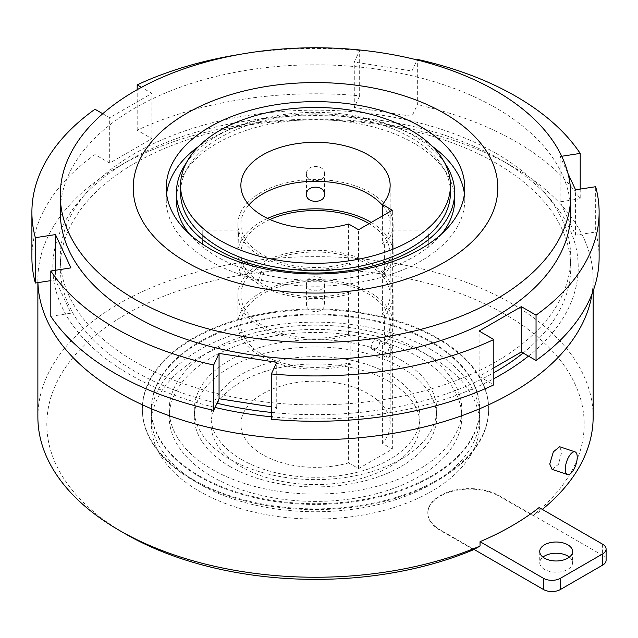 <?xml version="1.0" encoding="UTF-8"?>
<svg xmlns="http://www.w3.org/2000/svg" width="638" height="638" viewBox="0 0 638 638"><rect width="100%" height="100%" fill="white"/><g stroke="black" fill="none" stroke-linecap="round" stroke-linejoin="round"><path stroke-width="0.48" stroke-dasharray="3.19 2.39" d="M241.746 262.234L238.819 272.314L241.746 271.987L244.793 261.971L241.746 262.234M260.623 282.881L257.72 283.224L260.623 273.136L263.693 272.889L260.623 282.881M389.276 347.407L392.195 347.08L389.276 357.16L386.229 357.416L389.276 347.407M375.463 349.185A5.973 3.445 120 0 0 379.363 343.922A5.973 3.445 120 0 0 378.446 339.137A5.973 3.445 120 0 0 375.463 339.432A5.973 3.445 120 0 0 371.563 344.695A5.973 3.445 120 0 0 372.472 349.48A5.973 3.445 120 0 0 375.463 349.185M306.551 304.302C306.001 295.091 325.013 295.083 324.463 304.302C325.021 313.944 306.009 313.976 306.551 304.302L306.551 283.519C306.001 293.281 325.021 293.281 324.463 283.519C325.021 274.428 306.009 274.396 306.551 283.519M324.463 304.302L324.463 283.519M238.413 233.835L238.062 247.967L237.894 231.698L238.062 230.055L238.413 233.835M202.421 244.179L202.182 230.055L202.421 244.179M324.463 173.719C325.021 164.062 306.001 164.054 306.551 173.719C305.993 182.915 325.005 182.947 324.463 173.719L324.463 194.494M306.551 173.719L306.551 194.494M392.609 244.179L392.96 247.959L393.128 246.324L392.96 230.055L392.609 244.179M428.6 233.835L428.84 247.967L428.6 233.835M350.844 364.226A77.621 44.812 180 0 1 260.623 356.012A77.621 44.812 180 0 1 237.894 324.319A77.621 44.812 180 0 1 285.808 282.921A77.621 44.812 180 0 1 370.399 292.635A77.621 44.812 180 0 1 393.128 324.319A77.621 44.812 180 0 1 384.618 344.719L382.393 343.435A74.638 43.089 0 0 0 390.145 324.319A74.638 43.089 0 0 0 368.286 293.855A74.638 43.089 0 0 0 286.948 284.516A74.638 43.089 0 0 0 240.877 324.319A74.638 43.089 0 0 0 262.736 354.792A74.638 43.089 0 0 0 348.619 362.942L350.844 364.226L350.844 334.974L348.619 333.69L348.619 292.252L350.844 293.536L350.844 264.284L348.619 263L348.619 224.002M350.844 334.974A77.621 44.812 180 0 1 260.623 326.76A77.621 44.812 180 0 1 237.894 295.075A77.621 44.812 180 0 1 285.808 253.669A77.621 44.812 180 0 1 370.399 263.382A77.621 44.812 180 0 1 393.128 295.075A77.621 44.812 180 0 1 384.618 315.475L384.618 344.719M350.844 293.536A77.621 44.812 180 0 1 260.623 285.322A77.621 44.812 180 0 1 237.894 253.629A77.621 44.812 180 0 1 267.553 218.395M350.844 264.284A77.621 44.812 180 0 1 260.623 256.069A77.621 44.812 180 0 1 237.894 224.385A77.621 44.812 180 0 1 285.808 182.978A77.621 44.812 180 0 1 370.399 192.692A77.621 44.812 180 0 1 393.128 224.385A77.621 44.812 180 0 1 384.618 244.785L384.618 274.037L382.393 272.753A74.638 43.089 0 0 0 390.145 253.629A74.638 43.089 0 0 0 369.123 223.651M371.236 222.439A77.621 44.812 180 0 1 393.128 253.629A77.621 44.812 180 0 1 384.618 274.037M348.619 462.877L358.572 468.627L392.346 449.128L382.393 443.378A74.638 43.089 0 0 0 390.145 424.262A74.638 43.089 0 0 0 368.286 393.79A74.638 43.089 0 0 0 286.948 384.451A74.638 43.089 0 0 0 240.877 424.262A74.638 43.089 0 0 0 262.736 454.735A74.638 43.089 0 0 0 348.619 462.877L348.619 362.942M450.452 192.692A134.937 77.908 0 0 0 410.928 137.609A134.937 77.908 0 0 0 263.869 120.718A134.937 77.908 0 0 0 180.57 192.692M495.997 153.327A255.248 147.37 180 0 1 570.763 257.537A255.248 147.37 180 0 1 413.193 393.686A255.248 147.37 180 0 1 135.025 361.738A255.248 147.37 180 0 1 60.259 257.537A255.248 147.37 180 0 1 217.829 121.387A255.248 147.37 180 0 1 495.997 153.327M523.112 353.021A255.248 147.37 0 0 0 570.763 267.282A255.248 147.37 0 0 0 495.997 163.081A255.248 147.37 0 0 0 217.829 131.133A255.248 147.37 0 0 0 60.259 267.282A255.248 147.37 0 0 0 135.025 371.483A255.248 147.37 0 0 0 216.984 403.232M271.349 412.427A255.248 147.37 0 0 0 493.828 372.728M348.619 263A74.638 43.089 180 0 1 262.736 254.849A74.638 43.089 180 0 1 240.877 224.385A74.638 43.089 180 0 1 248.956 204.886M269.938 219.504A74.638 43.089 0 0 0 240.877 253.629A74.638 43.089 0 0 0 262.736 284.101A74.638 43.089 0 0 0 348.619 292.252M348.619 333.69A74.638 43.089 180 0 1 262.736 325.539A74.638 43.089 180 0 1 240.877 295.075A74.638 43.089 180 0 1 286.948 255.264A74.638 43.089 180 0 1 368.286 264.603A74.638 43.089 180 0 1 390.145 295.075A74.638 43.089 180 0 1 382.393 314.191L382.393 272.753M569.399 557.11A16.421 9.482 180 0 1 572.581 562.716A16.421 9.482 180 0 1 562.445 571.473A16.421 9.482 180 0 1 544.549 569.415A16.421 9.482 180 0 1 539.74 562.716A16.421 9.482 180 0 1 542.922 557.11M125.519 533.95A268.686 155.122 180 0 1 125.526 314.574A268.686 155.122 180 0 1 505.495 314.574A268.686 155.122 180 0 1 532.738 515.552L539.15 511.939A277.642 160.297 0 0 0 542.332 509.387M593.149 416.949A277.642 160.297 0 0 0 511.828 303.608A277.642 160.297 0 0 0 209.264 268.853A277.642 160.297 0 0 0 37.873 416.949M528.463 356.108A262.712 151.677 0 0 0 501.277 160.034A262.712 151.677 0 0 0 129.745 160.034A262.712 151.677 0 0 0 129.745 374.538A262.712 151.677 0 0 0 215.038 407.427M271.349 416.797A262.712 151.677 0 0 0 493.828 378.669M37.921 282.634A277.642 160.297 180 0 1 37.873 279.468A277.642 160.297 180 0 1 119.186 166.127A277.642 160.297 180 0 1 511.828 166.127L501.277 160.034L511.828 166.127A277.642 160.297 180 0 1 511.835 166.127A277.642 160.297 180 0 1 593.149 279.468A277.642 160.297 180 0 1 592.016 293.959M552.085 469.393L558.473 464.336L561.703 452.047L559.638 446.736M539.15 507.553L539.15 511.939M444.726 162.929A139.116 80.316 0 0 0 413.879 135.902A139.116 80.316 0 0 0 186.296 162.929M454.631 200.005A139.116 80.316 0 0 0 413.879 143.215A139.116 80.316 0 0 0 262.274 125.798A139.116 80.316 0 0 0 176.391 200.005M189.414 233.939A139.116 80.316 0 0 0 217.135 256.803A139.116 80.316 0 0 0 441.6 233.939M432.229 146.285A149.268 86.178 0 0 0 421.056 139.068A149.268 86.178 0 0 0 198.793 146.285M166.614 193.912A149.268 86.178 0 0 0 166.239 200.005A149.268 86.178 0 0 0 209.958 260.942A149.268 86.178 0 0 0 372.632 279.627A149.268 86.178 0 0 0 464.775 200.005A149.268 86.178 0 0 0 464.408 193.912M570.763 212.191A255.248 147.37 0 0 0 495.997 107.989A255.248 147.37 0 0 0 217.829 76.042A255.248 147.37 0 0 0 60.259 212.191M580.205 189.087L580.205 198.737A283.607 163.743 0 0 0 516.054 141.748A283.607 163.743 0 0 0 417.34 104.712L417.34 59.374M431.615 357.232A164.197 94.799 0 0 0 252.672 336.681A164.197 94.799 0 0 0 151.318 424.262A164.197 94.799 0 0 0 199.407 491.292A164.197 94.799 0 0 0 378.342 511.843A164.197 94.799 0 0 0 479.704 424.262A164.197 94.799 0 0 0 431.615 357.232M431.615 349.919A164.197 94.799 0 0 0 252.672 329.368A164.197 94.799 0 0 0 151.318 416.949A164.197 94.799 0 0 0 199.407 483.979A164.197 94.799 0 0 0 378.342 504.53A164.197 94.799 0 0 0 479.704 416.949A164.197 94.799 0 0 0 431.615 349.919M418.951 357.232A146.285 84.455 0 0 0 259.53 338.922A146.285 84.455 0 0 0 169.23 416.949A146.285 84.455 0 0 0 212.071 476.666A146.285 84.455 0 0 0 371.491 494.976A146.285 84.455 0 0 0 461.792 416.949A146.285 84.455 0 0 0 418.951 357.232M418.951 349.919A146.285 84.455 0 0 0 259.53 331.608A146.285 84.455 0 0 0 169.23 409.636A146.285 84.455 0 0 0 212.071 469.353A146.285 84.455 0 0 0 371.491 487.663A146.285 84.455 0 0 0 461.792 409.636A146.285 84.455 0 0 0 418.951 349.919M241.627 459.607A104.488 60.323 0 0 0 355.494 472.686A104.488 60.323 0 0 0 419.995 416.949A104.488 60.323 0 0 0 389.395 374.291A104.488 60.323 0 0 0 275.52 361.212A104.488 60.323 0 0 0 211.019 416.949A104.488 60.323 0 0 0 241.627 459.607M389.395 381.604A104.488 60.323 180 0 1 419.995 424.262A104.488 60.323 180 0 1 355.494 479.991A104.488 60.323 180 0 1 241.627 466.92A104.488 60.323 180 0 1 211.019 424.262A104.488 60.323 180 0 1 275.52 368.525A104.488 60.323 180 0 1 389.395 381.604M401.214 360.151A121.204 69.981 180 0 1 436.719 409.636A121.204 69.981 180 0 1 361.89 474.289A121.204 69.981 180 0 1 229.808 459.121A121.204 69.981 180 0 1 194.303 409.636A121.204 69.981 180 0 1 269.124 344.983A121.204 69.981 180 0 1 401.214 360.151M229.808 466.434A121.204 69.981 0 0 0 361.89 481.602A121.204 69.981 0 0 0 436.719 416.949A121.204 69.981 0 0 0 401.214 367.464A121.204 69.981 0 0 0 269.124 352.296A121.204 69.981 0 0 0 194.303 416.949A121.204 69.981 0 0 0 229.808 466.434M473.635 549.677L440.06 530.298A41.797 24.132 180 0 1 427.819 513.231A41.797 24.132 180 0 1 453.618 490.941A41.797 24.132 180 0 1 499.163 496.165L532.738 515.552M561.719 156.262L560.1 156.509L568.003 173.536M31.9 257.537A283.607 163.743 0 0 1 94.974 154.579L109.688 163.081L151.908 138.701L137.194 130.208A283.607 163.743 0 0 1 359.673 95.788L359.673 50.45L354.281 62.061L411.957 70.977L417.085 59.932M359.673 50.45A283.607 163.743 0 0 0 239.84 54.389M102.742 113.723L109.688 117.743L151.908 93.363L141.469 87.334M94.974 154.579L94.974 109.242M137.194 130.208L137.194 89.687M599.122 257.537A283.607 163.743 0 0 0 595.661 232.041L595.661 186.703M271.349 419.278L276.74 407.666L271.349 406.837M50.809 316.328L70.922 313.218L55.466 279.915L50.809 280.64M359.673 95.788L354.281 107.399L411.957 116.315L417.34 104.712M580.205 198.737L560.1 201.847L575.556 235.151L595.661 232.041M493.828 367.863L479.114 376.364L493.828 384.858M479.114 376.364L479.114 331.026M575.556 235.151L575.556 189.813M560.1 201.847L560.1 156.509M411.957 116.315L411.957 70.977M354.281 107.399L354.281 62.061M151.908 138.701L151.908 93.363M109.688 163.081L109.688 117.743M55.466 279.915L55.466 270.265M70.922 313.218L70.922 267.88M276.74 407.666L276.74 362.328M602.599 544.19L602.599 555.403L499.163 495.678A41.797 24.132 0 0 0 453.618 490.447A41.797 24.132 0 0 0 427.819 512.745A41.797 24.132 0 0 0 440.06 529.803L474.058 549.438M602.599 555.403A11.939 6.89 180 0 1 606.1 560.276M382.393 205.269A74.638 43.089 180 0 1 390.145 224.385A74.638 43.089 180 0 1 382.393 243.501L382.393 215.987M382.393 443.378L382.393 343.435M382.393 314.191L384.618 315.475M392.346 449.128L392.346 210.245M382.393 243.501L384.618 244.785M358.572 468.627L358.572 229.744M437.947 338.945A173.153 99.967 0 0 0 249.251 317.277A173.153 99.967 0 0 0 142.362 409.636A173.153 99.967 0 0 0 193.075 480.326A173.153 99.967 0 0 0 381.771 501.994A173.153 99.967 0 0 0 488.66 409.636A173.153 99.967 0 0 0 437.947 338.945M193.075 479.593A173.153 99.967 180 0 1 142.362 408.902A173.153 99.967 180 0 1 249.251 316.544A173.153 99.967 180 0 1 437.947 338.22A173.153 99.967 180 0 1 488.66 408.902A173.153 99.967 180 0 1 381.771 501.261A173.153 99.967 180 0 1 193.075 479.593M199.407 475.94A164.197 94.799 0 0 0 378.342 496.484A164.197 94.799 0 0 0 479.704 408.902A164.197 94.799 0 0 0 431.615 341.872A164.197 94.799 0 0 0 252.672 321.321A164.197 94.799 0 0 0 151.318 408.902A164.197 94.799 0 0 0 199.407 475.94M199.407 476.666A164.197 94.799 0 0 0 378.342 497.217A164.197 94.799 0 0 0 479.704 409.636A164.197 94.799 0 0 0 431.615 342.606A164.197 94.799 0 0 0 252.672 322.054A164.197 94.799 0 0 0 151.318 409.636A164.197 94.799 0 0 0 199.407 476.666M499.163 495.678L499.163 496.165M440.06 529.803L440.06 530.298M257.72 283.224L238.819 272.314M378.446 339.137L392.195 347.08M202.182 247.967L238.062 247.967M428.84 247.967L392.96 247.967M237.894 295.075L237.894 324.319M393.128 295.075L393.128 324.319M237.894 224.385L237.894 231.698M237.894 246.324L237.894 253.629M393.128 224.385L393.128 231.698M393.128 246.324L393.128 253.629M240.877 424.262L240.877 324.319M570.763 257.537L570.763 267.282M240.877 224.385L240.877 185.379M240.877 295.075L240.877 253.629M539.74 551.503L539.74 562.716M593.149 279.468L593.149 290.952M166.239 200.005L166.239 187.819M151.318 416.949L151.318 424.262M169.23 409.636L169.23 416.949M419.995 416.949L419.995 424.262M436.719 409.636L436.719 416.949M194.303 409.636L194.303 416.949M211.019 416.949L211.019 424.262M461.792 409.636L461.792 416.949M479.704 416.949L479.704 424.262M464.775 200.005L464.775 187.819M427.819 512.745L427.819 513.231M37.873 279.468L37.873 282.642M129.745 160.034L119.186 166.127M572.581 551.503L572.581 562.716M390.145 295.075L390.145 253.629M390.145 224.385L390.145 185.379M60.259 257.537L60.259 267.282M390.145 424.262L390.145 324.319M428.84 230.055L392.96 230.055M202.182 230.055L238.062 230.055M372.472 349.48L386.229 357.416M263.693 272.889L244.793 261.971M202.063 231.698L202.063 246.324M428.951 231.698L428.951 246.324M142.362 408.902L142.362 409.636M479.704 408.902L479.704 409.636M151.318 408.902L151.318 409.636M488.66 408.902L488.66 409.636"/><path stroke-width="0.96" d="M324.463 194.494C325.021 203.602 306.001 203.602 306.551 194.494C305.993 184.749 325.005 184.717 324.463 194.494M267.553 218.395A77.621 44.812 180 0 1 370.399 221.944A77.621 44.812 180 0 1 371.236 222.439M410.928 130.296A134.937 77.908 180 0 1 450.452 185.379A134.937 77.908 180 0 1 367.145 257.353A134.937 77.908 180 0 1 220.094 240.47A134.937 77.908 180 0 1 180.57 185.379A134.937 77.908 180 0 1 263.869 113.404A134.937 77.908 180 0 1 410.928 130.296M180.57 185.379L180.57 192.692A134.937 77.908 0 0 0 220.094 247.783A134.937 77.908 0 0 0 367.145 264.666A134.937 77.908 0 0 0 450.452 192.692L450.452 185.379M216.984 403.232A255.248 147.37 0 0 0 271.349 412.427M493.828 372.728A255.248 147.37 0 0 0 523.112 353.021M368.286 154.914A74.638 43.089 0 0 0 286.948 145.576A74.638 43.089 0 0 0 240.877 185.379A74.638 43.089 0 0 0 262.736 215.851A74.638 43.089 0 0 0 348.619 224.002L358.572 229.744L392.346 210.245L382.393 204.495A74.638 43.089 0 0 0 390.145 185.379A74.638 43.089 0 0 0 368.286 154.914M248.956 204.886A74.638 43.089 180 0 1 368.286 193.912A74.638 43.089 180 0 1 382.393 205.269M369.123 223.651A74.638 43.089 0 0 0 368.286 223.164A74.638 43.089 0 0 0 269.938 219.504M542.922 557.11A16.421 9.482 180 0 1 567.772 556.009A16.421 9.482 180 0 1 569.399 557.11M567.772 544.796A16.421 9.482 0 0 0 549.876 542.739A16.421 9.482 0 0 0 539.74 551.503A16.421 9.482 0 0 0 544.549 558.202A16.421 9.482 0 0 0 562.445 560.26A16.421 9.482 0 0 0 572.581 551.503A16.421 9.482 0 0 0 567.772 544.796M542.332 509.387A277.642 160.297 0 0 0 593.149 416.949L593.149 290.952M125.519 533.95L119.186 530.298A277.642 160.297 0 0 0 119.186 530.298A277.642 160.297 0 0 0 480.039 546.064L473.635 549.677A268.686 155.122 180 0 1 125.519 533.95L119.186 530.29A277.642 160.297 0 0 1 37.873 416.949L37.873 282.642M215.038 407.427A262.712 151.677 0 0 0 271.349 416.797M493.828 378.669A262.712 151.677 0 0 0 528.463 356.108M592.016 293.959A277.642 160.297 180 0 1 410.043 430.187A277.642 160.297 180 0 1 119.186 392.817A277.642 160.297 180 0 1 37.921 282.634M565.284 469.169A11.939 4.873 -71.6 0 1 568.697 456.944A11.939 4.873 -71.6 0 1 575.029 451.863A11.939 4.873 -71.6 0 1 577.231 457.223A11.939 4.873 -71.6 0 1 573.817 469.448A11.939 4.873 -71.6 0 1 567.477 474.528A11.939 4.873 -71.6 0 1 565.284 469.169M575.029 451.863L559.638 446.736L553.353 451.832L549.757 463.993L552.085 469.393L567.477 474.528M480.039 541.678L543.496 578.315A11.939 6.89 0 0 0 560.379 578.315L602.599 553.936A11.939 6.89 0 0 0 606.1 549.063A11.939 6.89 0 0 0 602.599 544.19L539.15 507.553A277.642 160.297 180 0 1 480.039 541.678L480.039 546.064M186.296 162.929A139.116 80.316 0 0 0 176.391 192.692A139.116 80.316 0 0 0 217.135 249.49A139.116 80.316 0 0 0 368.748 266.899A139.116 80.316 0 0 0 454.631 192.692A139.116 80.316 0 0 0 444.726 162.929M176.391 192.692L176.391 200.005A139.116 80.316 0 0 0 189.414 233.939M421.056 126.882A149.268 86.178 0 0 0 258.39 108.197A149.268 86.178 0 0 0 166.239 187.819A149.268 86.178 0 0 0 209.958 248.756A149.268 86.178 0 0 0 372.632 267.442A149.268 86.178 0 0 0 464.775 187.819A149.268 86.178 0 0 0 421.056 126.882M198.793 146.285A149.268 86.178 0 0 0 166.614 193.912M444.423 113.397A182.308 105.254 180 0 1 444.423 262.242A182.308 105.254 180 0 1 186.599 262.242A182.308 105.254 180 0 1 186.599 113.397A182.308 105.254 180 0 1 444.423 113.397M495.997 90.931A255.248 147.37 180 0 1 570.763 195.132A255.248 147.37 180 0 1 413.193 331.281A255.248 147.37 180 0 1 135.025 299.334A255.248 147.37 180 0 1 60.259 195.132A255.248 147.37 180 0 1 217.829 58.983A255.248 147.37 180 0 1 495.997 90.931M60.259 195.132L60.259 212.191A255.248 147.37 0 0 0 135.025 316.4A255.248 147.37 0 0 0 413.193 348.34A255.248 147.37 0 0 0 570.763 212.191L570.763 195.132M580.205 189.087L580.205 153.399A283.607 163.743 0 0 0 516.054 96.41A283.607 163.743 0 0 0 417.34 59.374L417.085 59.932M464.408 193.912A149.268 86.178 0 0 0 432.229 146.285M441.6 233.939A139.116 80.316 0 0 0 454.631 200.005L454.631 192.692M271.349 373.94A283.607 163.743 0 0 0 493.828 339.52L493.828 384.858A283.607 163.743 0 0 1 271.349 419.278L271.349 373.94L276.74 362.328L219.065 353.412L213.674 365.016A283.607 163.743 0 0 1 50.809 270.99L70.922 267.88L55.466 234.577L35.361 237.687A283.607 163.743 0 0 1 31.9 212.191L31.9 257.537A283.607 163.743 0 0 0 35.361 283.025L35.361 237.687M536.048 315.148A283.607 163.743 0 0 0 599.122 212.191L599.122 257.537A283.607 163.743 0 0 1 536.048 360.486L536.048 315.148L521.334 306.647L479.114 331.026L493.828 339.52M599.122 212.191A283.607 163.743 0 0 0 595.661 186.703L575.556 189.813L568.003 173.536M580.205 153.399L561.719 156.262M239.84 54.389A283.607 163.743 0 0 0 137.194 84.87L141.469 87.334M31.9 212.191A283.607 163.743 0 0 1 94.974 109.242L102.742 113.723M50.809 270.99L50.809 316.328A283.607 163.743 0 0 0 213.674 410.354L213.674 365.016M137.194 89.687L137.194 84.87M271.349 406.837L219.065 398.75L213.674 410.354M50.809 280.64L35.361 283.025M536.048 360.486L521.334 351.985L493.828 367.863M521.334 351.985L521.334 306.647M55.466 270.265L55.466 234.577M219.065 398.75L219.065 353.412M474.058 549.438L543.496 589.528L543.496 578.315M560.379 578.315L560.379 589.528L602.599 565.148L602.599 553.936M606.1 549.063L606.1 560.276A11.939 6.89 180 0 1 602.599 565.148M560.379 589.528A11.939 6.89 180 0 1 543.496 589.528M382.393 215.987L382.393 204.495"/></g></svg>
